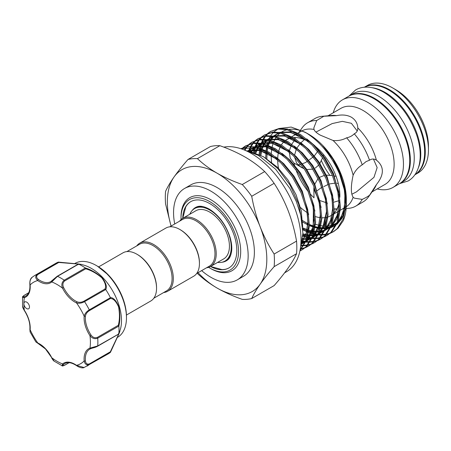 <?xml version="1.0" encoding="UTF-8"?>
<svg xmlns="http://www.w3.org/2000/svg" width="451" height="451" viewBox="0 0 451 451"><rect width="100%" height="100%" fill="white"/><g stroke="black" fill="none" stroke-linecap="round" stroke-linejoin="round"><path stroke-width="0.68" d="M418.325 167.885A50.551 29.185 -120 0 0 385.024 92.37A50.551 29.185 -120 0 0 372.024 87.691M414.903 174.746A50.551 29.185 -120 0 0 421.736 134.015A50.551 29.185 -120 0 0 388.909 90.127A50.551 29.185 -120 0 0 364.374 87.223M399.575 183.619A50.551 29.185 -120 0 0 399.89 183.439A50.551 29.185 -120 0 0 407.636 142.933A50.551 29.185 -120 0 0 374.612 98.386A50.551 29.185 -120 0 0 349.333 95.877A50.551 29.185 -120 0 0 349.029 96.063M399.89 183.439L403.775 181.195A50.551 29.185 -120 0 0 411.526 140.689A50.551 29.185 -120 0 0 378.496 96.142A50.551 29.185 -120 0 0 353.223 93.633L349.333 95.877M38.019 343.397L35.826 341.881L37.76 342.957A0.879 0.558 -65.5 0 0 38.019 343.397L45.478 348.956L54.233 361.2L62.153 365.789L62.548 363.957A0.879 0.716 49.6 0 0 63.653 364.329C62.368 365.676 62.734 365.947 64.741 365.141L69.037 362.666M25.617 307.723A3.958 2.283 -120 0 0 28.667 308.783A3.958 2.283 -120 0 0 27.759 302.993A3.958 2.283 -120 0 0 24.709 301.933A3.958 2.283 -120 0 0 23.892 303.743A3.958 2.283 -120 0 0 25.617 307.723M117.243 337.489L117.638 337.263A42.642 24.619 -120 0 0 126.466 317.741A42.642 24.619 -120 0 0 107.857 274.828A42.642 24.619 -120 0 0 96.317 265.515A42.642 24.619 -120 0 0 74.996 263.407L74.601 263.632M81.129 264.348L84.168 265.244A42.642 24.619 60 0 1 102.884 277.698A42.642 24.619 60 0 1 120.631 328.396L118.827 334.095L110.472 352.282M58.404 262.099L81.095 264.342L78.66 264.117L57.525 276.316L51.752 281.931A22.42 12.944 60 0 1 37.76 280.545C35.268 278.323 35.082 276.243 37.202 274.304A52.31 30.2 60 0 0 34.727 275.488L55.862 263.283A52.31 30.2 60 0 1 58.286 262.121L78.367 263.97C81.992 264.489 82.116 264.551 78.733 264.145A52.31 30.2 60 0 1 85.301 267.939C90.848 269.597 96.441 272.832 102.084 277.653C106.019 282.952 107.237 286.909 105.748 289.525A52.31 30.2 60 0 1 110.394 297.57C113.41 297.598 116.223 300.625 118.833 306.652C120.197 313.981 120.203 320.452 118.861 326.067A52.31 30.2 60 0 1 118.861 333.655L119.876 331.513M110.394 352.372L89.298 364.538C86.558 365.4 84.85 364.199 84.174 360.935A0.879 0.451 -5 0 0 85.414 360.856C85.769 363.579 87.099 364.594 89.405 363.889L110.337 351.803L118.596 334.349C119.808 331.243 119.707 331.203 118.292 334.225L118.861 333.655C120.197 330.532 120.191 330.656 118.85 334.028L110.394 352.372A52.31 30.2 60 0 1 108.172 353.894L84.049 367.52L76.54 365.344A0.879 0.451 125 0 0 76.659 365.705C79.179 367.531 82.866 368.411 84.049 367.52M98.639 266.885L122.982 252.831A27.804 16.056 60 0 1 136.884 254.212L137.504 254.567A26.925 15.548 60 0 1 156.542 287.546L156.542 288.262A27.804 16.056 60 0 1 150.786 300.992L126.443 315.046M136.884 254.212A27.804 16.056 60 0 1 156.542 288.262M179.78 229.446L180.4 229.801A26.925 15.548 -120 0 1 199.438 262.781L199.438 263.497A27.804 16.056 -120 0 0 179.78 229.446A27.804 16.056 -120 0 0 165.878 228.065L139.765 243.14A27.804 16.056 -120 0 0 136.738 245.908M163.662 292.541A27.804 16.056 -120 0 0 167.569 291.301L193.682 276.226A27.804 16.056 -120 0 0 199.438 263.497M167.569 291.301A27.804 16.056 -120 0 0 173.325 278.571A27.804 16.056 -120 0 0 161.193 250.593A27.804 16.056 -120 0 0 139.765 243.14M153.814 298.229L166.509 290.901A26.925 15.548 -120 0 0 172.085 278.571A26.925 15.548 -120 0 0 160.33 251.478A26.925 15.548 -120 0 0 139.584 244.262L126.889 251.59M169.785 226.825L182.48 219.496A26.925 15.548 60 0 1 203.226 226.712A26.925 15.548 60 0 1 214.98 253.806A26.925 15.548 60 0 1 209.405 266.135L196.709 273.464M179.633 221.142A27.804 16.056 60 0 1 182.661 218.374A27.804 16.056 60 0 1 204.089 225.827A27.804 16.056 60 0 1 216.226 253.806A27.804 16.056 60 0 1 210.465 266.535A27.804 16.056 60 0 1 206.558 267.776M182.661 218.374L195.869 210.747A27.804 16.056 60 0 1 217.297 218.199A27.804 16.056 60 0 1 229.435 246.178A27.804 16.056 60 0 1 223.673 258.908L210.465 266.535M189.809 214.248A30.33 17.51 60 0 1 194.606 208.559A30.33 17.51 60 0 1 217.98 216.689A30.33 17.51 60 0 1 231.222 247.21A30.33 17.51 60 0 1 224.942 261.095A30.33 17.51 60 0 1 217.613 262.409M203.384 206.671A30.33 17.51 -120 0 0 195.695 207.934L194.606 208.559M192.132 210.561A30.798 17.781 60 0 1 196.749 206.902C199.776 205.543 203.931 206.27 209.219 209.089C218.825 215.133 225.771 224.525 230.049 237.271C231.555 242.412 232.085 247.007 231.634 251.055C230.889 255.74 229.497 258.744 227.445 260.069A30.798 17.781 60 0 1 221.971 262.245M210.572 266.473L221.977 269.597A38.245 22.082 -120 0 0 229.023 267.877M181.043 219.558A40.663 23.475 60 0 1 181.02 218.228A40.663 23.475 60 0 1 209.771 201.625A40.663 23.475 60 0 1 238.528 251.427A40.663 23.475 60 0 1 209.771 268.029A40.663 23.475 60 0 1 208.633 267.347M209.771 268.029L210.859 268.655A42.197 24.365 -120 0 0 240.699 251.427A42.197 24.365 -120 0 0 210.859 199.748A42.197 24.365 -120 0 0 181.02 216.976L181.02 218.228M182.74 218.329A38.245 22.082 60 0 1 190.649 201.71A38.245 22.082 60 0 1 220.122 211.953A38.245 22.082 60 0 1 236.814 250.44A38.245 22.082 60 0 1 228.894 267.95A38.245 22.082 60 0 1 210.544 266.49M284.604 272.844L286.436 271.784A70.333 40.607 -120 0 0 297.22 215.42A70.333 40.607 -120 0 0 251.269 153.441A70.333 40.607 -120 0 0 223.786 147.139M201.642 270.617A52.75 30.454 -120 0 0 210.859 277.275A52.75 30.454 -120 0 0 237.237 279.885L243.455 276.294A52.75 30.454 -120 0 0 251.54 234.024A52.75 30.454 -120 0 0 217.078 187.543A52.75 30.454 -120 0 0 190.7 184.927L184.487 188.518A52.75 30.454 -120 0 0 174.717 223.978M237.237 279.885A52.75 30.454 -120 0 0 245.321 237.615A52.75 30.454 -120 0 0 210.859 191.128A52.75 30.454 -120 0 0 184.487 188.518M326.073 202.662L319.731 200.486M318.378 199.483L313.84 189.014L314.003 186.725M314.392 184.854L318.102 178.483M319.528 177.333L324.54 175.343M326.394 175.123L332.483 175.557M333.791 175.822L336.125 176.409M395.815 89.732L392.703 87.939A50.551 29.185 -120 0 0 367.424 85.436L364.323 87.229A50.551 29.185 -120 0 1 389.534 89.766A50.551 29.185 -120 0 1 422.542 134.257A50.551 29.185 -120 0 1 414.875 174.791L417.981 172.998A50.551 29.185 -120 0 0 428.45 149.856A50.551 29.185 -120 0 0 392.703 87.939L395.809 89.732A46.16 26.648 60 0 1 395.815 89.732A46.16 26.648 60 0 1 428.45 146.265L428.45 149.856M372.019 191.917L385.03 184.408A43.961 25.38 -120 0 0 391.767 149.18A43.961 25.38 -120 0 0 363.049 110.444A43.961 25.38 -120 0 0 341.069 108.268L328.063 115.777M377.211 188.918A50.551 29.185 -120 0 0 392.99 187.424A50.551 29.185 -120 0 0 400.736 146.913A50.551 29.185 -120 0 0 367.712 102.366A50.551 29.185 -120 0 0 342.433 99.863A50.551 29.185 -120 0 0 333.25 112.778M392.99 187.424L399.265 183.799A50.551 29.185 -120 0 0 407.016 143.288A50.551 29.185 -120 0 0 373.992 98.741A50.551 29.185 -120 0 0 348.713 96.238L342.433 99.863M249.014 151.074L263.615 156.824L277.855 168.663L290.083 185.13L298.618 204.044L302.226 222.856M308.089 231.391L302.807 228.781M260.001 154.794L260.543 149.044M260.689 148.187L261.743 143.942M261.975 143.238L263.446 139.72M263.75 139.139L265.583 136.236M265.943 135.762L268.103 133.423M268.525 133.045L270.983 131.23M270.499 131.495L278.977 128.507L287.631 129.048L300.242 134.319L312.847 144.326L324.196 158.087L333.131 174.289L338.757 191.354L340.494 207.635L338.137 221.548L331.891 231.758L327.471 235.146L330.933 232.31L337.179 222.101L339.535 208.187L337.799 191.906L332.173 174.841L323.237 158.639L311.889 144.878L299.284 134.877L286.673 129.6L278.019 129.059L270.499 131.495L267.995 133.231M267.567 133.597L265.363 135.852M264.985 136.315L263.102 139.128M262.792 139.692L261.259 143.108M261.016 143.79L259.894 147.917M259.731 148.745L259.088 154.338M254.364 152.41L255.525 147.533M255.756 146.829L257.228 143.311M257.532 142.725L259.364 139.827M259.731 139.353L261.884 137.008M262.307 136.63L264.765 134.815M264.28 135.086L272.759 132.098L281.413 132.633L294.024 137.91L306.635 147.911L317.978 161.678L326.913 177.88L332.545 194.945L334.276 211.22L331.919 225.139L325.673 235.349L321.259 238.737L324.714 235.901L330.961 225.692L333.317 211.778L331.586 195.497L325.955 178.433L317.019 162.23L305.677 148.464L293.065 138.463L280.454 133.192L271.801 132.65L264.28 135.086L261.777 136.822M261.349 137.183L259.145 139.444M258.773 139.906L256.884 142.713M256.574 143.277L255.04 146.699M254.798 147.381L253.552 152.145M249.307 151.124L251.015 146.896M251.314 146.316L253.146 143.418M253.513 142.939L255.666 140.599M256.089 140.222L258.547 138.406M258.062 138.677L266.547 135.683L275.2 136.225L287.806 141.501L300.417 151.502L311.759 165.269L320.7 181.465L326.327 198.53L328.063 214.811L325.707 228.73L319.455 238.934L315.04 242.328L318.496 239.492L324.748 229.283L327.105 215.364L325.368 199.088L319.742 182.018L310.801 165.821L299.458 152.055L286.847 142.054L274.242 136.777L265.583 136.236L258.068 138.677L255.559 140.413M255.131 140.774L252.926 143.035M252.554 143.491L250.671 146.304M250.356 146.868L248.597 150.933M245.073 149.946L246.928 147.003M247.295 146.53L249.454 144.19M249.871 143.813L252.329 141.997M251.85 142.262L260.328 139.274L268.982 139.816L281.587 145.092L294.199 155.093L305.541 168.854L314.482 185.057L320.109 202.121L321.845 218.402L319.488 232.316L313.236 242.525L308.822 245.913L312.278 243.078L318.53 232.868L320.887 218.955L319.15 202.674L313.524 185.609L304.583 169.407L293.24 155.646L280.629 145.645L268.024 140.368L259.37 139.827L251.85 142.262L249.341 143.999M248.913 144.365L246.708 146.62M246.336 147.082L244.493 149.817M241.95 149.078L243.236 147.776M243.658 147.398L246.116 145.583M245.632 145.853L254.11 142.866L262.764 143.401L275.375 148.678L287.98 158.679L299.323 172.445L308.264 188.648L313.89 205.712L315.627 221.988L313.27 235.907L307.018 246.116L302.604 249.504L306.06 246.669L312.312 236.459L314.668 222.546L312.932 206.265L307.306 189.2L298.365 172.998L287.022 159.231L274.417 149.23L261.805 143.959L253.152 143.418L245.632 145.853L243.128 147.59M242.7 147.951L241.623 148.965M240.761 148.672L248.129 146.428L256.546 146.992L269.157 152.269L281.762 162.27L293.111 176.037L302.046 192.233L307.678 209.298L309.409 225.579L307.052 239.498L300.005 250.463M300.09 250.006L306.161 239.853L308.45 226.131L306.714 209.856L301.088 192.786L292.152 176.589L280.804 162.822L268.198 152.821L255.587 147.545L240.845 148.7M326.992 235.416L324.213 236.679M323.683 236.865L320.638 237.666M320.058 237.773L316.737 238.094M316.106 238.105L312.481 237.902M311.793 237.818L307.836 237.023M307.08 236.82L302.83 235.377M302.779 236.279L306.877 237.576M307.621 237.762L311.523 238.461M312.205 238.528L315.779 238.647M316.399 238.618L319.68 238.218M320.249 238.105L323.254 237.232M323.779 237.029L326.513 235.704M320.774 239.007L317.994 240.265M317.465 240.456L314.42 241.257M313.84 241.358L310.519 241.68M309.888 241.697L306.268 241.494M305.575 241.403L302.277 240.778M302.153 241.522L305.31 242.046M305.987 242.119L309.561 242.238M310.181 242.21L313.462 241.809M314.031 241.691L317.036 240.817M317.56 240.62L320.3 239.289M314.556 242.599L311.776 243.856M311.246 244.042L308.202 244.848M307.621 244.949L304.301 245.271M303.67 245.282L301.353 245.209M301.189 245.806L303.343 245.823M303.968 245.795L307.244 245.4M307.813 245.282L310.818 244.408M311.342 244.205L314.082 242.88M308.343 246.184L305.558 247.447M305.028 247.633L301.984 248.433M301.403 248.54L300.321 248.693M300.248 249.127L301.026 248.991M301.601 248.873L304.6 247.999M305.124 247.796L307.864 246.471M302.125 249.775L299.938 250.807M299.904 250.959L301.646 250.057M306.984 133.327A53.105 30.657 -120 0 0 289.035 129.392M287.214 129.725A53.105 30.657 -120 0 0 280.9 132.526M280.11 133.113A53.105 30.657 -120 0 0 276.711 136.597M276.215 137.279A53.105 30.657 -120 0 0 273.966 141.321M273.627 142.116A53.105 30.657 -120 0 0 272.167 146.885M271.97 147.838A53.105 30.657 -120 0 0 271.282 153.622M271.243 154.8A53.105 30.657 -120 0 0 271.649 162.715M346.306 201.591L346.323 199.348A53.105 30.657 -120 0 0 308.777 134.313L305.141 132.211L291.166 127.075L279.045 128.496M277.85 129.082L273.796 132.002M273.255 132.526L270.786 135.588M270.403 136.185L268.582 139.725M268.294 140.43L266.992 144.63M266.806 145.47L266.067 150.538M308.219 141.462A43.961 25.38 -120 0 0 293.488 137.594M291.91 137.78A43.961 25.38 -120 0 0 286.797 139.601A43.961 25.38 -120 0 0 285.709 140.295M284.88 140.921A43.961 25.38 -120 0 0 281.351 144.946M280.855 145.78A43.961 25.38 -120 0 0 278.786 150.916M278.521 151.964A43.961 25.38 -120 0 0 277.709 158.521M277.692 159.896A43.961 25.38 -120 0 0 278.752 169.638M300.49 207.483A43.961 25.38 -120 0 0 307.255 212.641M336.542 115.642L323.852 116.251L316.681 120.524L313.84 127.904L314.014 129.482C314.646 131.218 316.732 133.101 320.278 135.137L333.069 140.481C337.951 140.966 342.467 140.075 346.627 137.809C349.728 137.183 352.27 135.847 354.255 133.8C356.702 132.639 357.88 130.672 357.79 127.909C357.57 123.32 355.427 119.746 351.363 117.192C347.157 114.96 342.213 114.447 336.542 115.642A43.961 25.38 -120 0 0 331.581 115.45L321.991 116.33A48.133 27.793 -120 0 0 314.984 118.506L307.588 122.773A48.133 27.793 -120 0 0 302.204 127.757L298.686 132.735M314.014 129.482A43.961 25.38 -120 0 0 301.561 131.078L298.083 133.084M295.456 137.549A43.961 25.38 -120 0 0 294.977 138.502M294.571 139.41A43.961 25.38 -120 0 0 293.951 141.062L294.757 139.528M304.211 168.866L293.951 163.065L290.241 158.216L289.238 151.942M289.39 150.707L291.346 145.075M291.842 144.179L293.951 141.062M293.951 163.065A43.961 25.38 -120 0 0 294.83 166.329M295.839 169.435A43.961 25.38 -120 0 0 308.366 191.714M310.502 194.201A43.961 25.38 -120 0 0 314.014 197.809L313.84 189.014M337.038 183.224L338.318 183.563M321.416 160.753A43.961 25.38 -120 0 0 329.749 175.18M318.445 149.14L318.18 150.121M337.055 208.903L334.557 208.875M339.214 200.622L333.791 202.189M300.834 164.237L297.993 164.857M307.464 161.187L305.536 162.523L301.984 163.933M312.943 169.125L306.81 169.525M301.488 167.614L296.623 163.132L294.497 156.92M294.497 155.386L296.301 149.089M296.814 148.148L300.225 143.553M300.935 142.792L304.391 139.607M357.801 128.321L357.79 127.909A43.961 25.38 -120 0 1 376.376 160.105C374.031 158.645 371.742 158.679 369.504 160.218L366.099 161.593L362.221 164.818C358.173 167.298 355.14 170.766 353.127 175.225C350.765 186.167 350.765 193.502 353.127 197.234L354.407 198.169L362.221 199.398L366.099 197.487L369.504 195.328L376.376 184.639C384.337 174.684 384.337 166.504 376.376 160.105L376.021 159.891M351.825 194.246L356.414 191.895L373.975 177.333L377.154 167.609L373.451 159.056M357.237 130.97L351.363 123.292L342.337 121.342L332.167 123.585L315.942 132.098M323.547 154.614L323.04 156.424M322.617 157.743L319.539 164.057M318.823 164.998L315.226 168.116M308.597 160.161L308.292 160.46M317.735 151.288L314.432 155.798M313.558 156.677L309.301 159.795M323.852 186.579L328.328 184.358M329.884 183.878L335.273 183.112M316.833 190.925L321.862 187.261M346.154 208.554L348.719 208.323A48.133 27.793 -120 0 0 355.721 206.146L363.117 201.879A48.133 27.793 -120 0 0 368.501 196.895L374.059 189.031A43.961 25.38 -120 0 0 376.376 184.639M368.501 196.895A48.133 27.793 -120 0 0 369.504 195.328M369.504 160.218A48.133 27.793 -120 0 0 354.255 133.8M323.852 116.251A48.133 27.793 -120 0 0 321.991 116.33M355.721 206.146A48.133 27.793 -120 0 0 362.221 199.398M316.681 120.524A48.133 27.793 -120 0 0 307.588 122.773M362.221 164.818A48.133 27.793 -120 0 0 346.627 137.809M334.281 209.027A43.961 25.38 -120 0 0 336.863 209.264M346.267 206.755A43.961 25.38 -120 0 0 353.127 197.234M353.127 175.225A43.961 25.38 -120 0 0 333.069 140.481M315.491 216.593A43.961 25.38 -120 0 0 320.898 217.72M321.851 217.782A43.961 25.38 -120 0 0 327.031 217.258M327.973 216.982A43.961 25.38 -120 0 0 330.758 215.741A43.961 25.38 -120 0 0 333.233 213.943M334.214 212.985A43.961 25.38 -120 0 0 339.332 201.901M339.828 197.234A43.961 25.38 -120 0 0 313.293 144.765M315.537 224.226A53.105 30.657 -120 0 0 320.328 225.596M321.174 225.754A53.105 30.657 -120 0 0 325.707 226.148M326.518 226.126A53.105 30.657 -120 0 0 331.051 225.438M331.908 225.179A53.105 30.657 -120 0 0 337.015 222.552M338.087 221.695A53.105 30.657 -120 0 0 344.203 212.489M329.991 233.438L333.689 231.56L338.103 228.167L343.205 220.77A59.126 34.135 -120 0 0 346.323 204.269A59.126 34.135 -120 0 0 339.552 174.007C331.152 155.014 319.686 141.084 305.141 132.211M346.323 200.137L346.233 196.946C345.663 187.909 343.183 178.675 338.791 169.238L331.113 155.899L323.57 146.614L332.866 159.152L340.144 173.59L344.75 188.665L346.323 204.269M322.916 145.887L323.57 146.614M307.108 223.916L308.461 224.621M309.42 225.083L314.386 227.084M315.249 227.355L319.81 228.403M320.61 228.516L324.94 228.713M332.026 197.645L332.652 209.461L330.544 220.415L325.735 228.646L330.076 227.913M330.899 227.665L335.91 225.167M336.987 224.356L342.309 217.929L345.477 209.05M333.21 231.831L330.431 233.088M329.895 233.274L326.851 234.08M326.27 234.182L322.95 234.503M322.318 234.514L318.699 234.317M318.011 234.227L314.048 233.438M313.293 233.229L308.929 231.735M302.863 229.892L307.971 232.293M308.794 232.615L313.09 233.99M313.84 234.176L317.741 234.87M318.423 234.943L321.991 235.056M322.617 235.027L325.893 234.633M326.468 234.514L329.472 233.641M332.731 232.113L337.145 228.725L343.397 218.515L345.754 204.596L344.316 189.719L339.552 174.007M198.051 272.686A70.333 40.607 -120 0 0 217.078 288.042A70.333 40.607 -120 0 0 260.148 284.192A70.333 40.607 -120 0 0 260.148 226.763A70.333 40.607 -120 0 0 217.078 173.184A70.333 40.607 -120 0 0 174.007 177.029A70.333 40.607 -120 0 0 171.126 226.052M260.148 284.192C256.416 289.548 253.609 294.323 251.72 298.534L274.135 285.59C279.643 279.287 284.31 273.436 288.127 268.041C291.859 262.691 294.666 257.91 296.549 253.704L274.14 266.642C268.627 272.951 263.965 278.803 260.148 284.192M251.72 298.534A77.149 44.542 -120 0 1 242.277 299.374C233.06 296.149 224.66 292.366 217.078 288.042C209.512 283.611 202.973 278.763 197.442 273.492A77.149 44.542 -120 0 1 197.172 273.193M260.148 226.763C263.976 236.482 268.638 245.575 274.14 254.043L296.549 241.105C294.661 230.529 291.853 220.364 288.127 210.611C284.299 200.898 279.637 191.805 274.135 183.331L251.72 196.27C253.609 206.851 256.422 217.016 260.148 226.763M274.14 266.642A77.149 44.542 -120 0 0 274.14 254.043M217.078 173.184C224.66 177.508 233.06 181.291 242.277 184.521L264.686 171.577C259.094 166.256 252.549 161.407 245.051 157.033C237.384 152.663 228.984 148.886 219.857 145.696L197.442 158.634C202.973 163.905 209.512 168.753 217.078 173.184M251.72 196.27A77.149 44.542 -120 0 0 242.277 184.521M171.047 226.098L165.579 203.965A77.149 44.542 -120 0 1 165.579 191.371C167.468 187.154 170.275 182.373 174.007 177.029C177.835 171.628 182.497 165.776 187.994 159.479L210.408 146.541A77.149 44.542 -120 0 1 219.857 145.696M197.442 158.634A77.149 44.542 -120 0 0 187.994 159.479M296.549 253.704A77.149 44.542 -120 0 0 296.549 241.105M274.135 183.331A77.149 44.542 -120 0 0 264.686 171.577M190.779 201.636A38.245 22.082 -120 0 0 185.767 206.879L182.768 218.312M224.942 261.095L226.024 260.469A30.33 17.51 -120 0 0 230.963 254.437M28.695 292.795L24.405 295.27C22.697 296.611 22.753 297.062 24.563 296.617A0.879 0.716 70.4 0 0 24.331 297.761L22.55 297.192L22.561 306.347L24.219 310.356C22.995 308.213 22.443 306.877 22.561 306.347M105.748 289.525L84.557 301.646C81.727 303.179 79.055 303.608 76.54 302.931A0.879 0.558 -65.5 0 1 77.093 301.82C79.241 302.655 81.524 302.435 83.942 301.167L104.874 289.08C106.459 286.571 105.41 282.788 101.74 277.737C96.328 273.21 90.972 270.239 85.679 268.819L85.301 267.939M32.461 277.044C30.256 279.039 29.478 281.678 30.127 284.953A0.879 0.451 -5 0 1 29.873 284.671C29.603 281.148 30.318 278.707 32.004 277.359L34.727 275.488M77.95 264.354L78.66 264.117L77.95 264.354C81.293 264.641 81.293 264.528 77.95 264.027L58.754 262.454L58.286 262.121M37.822 274.541A0.879 0.507 60 0 0 37.202 274.304L58.337 262.104L58.754 262.454L37.822 274.541C36.052 276.181 36.266 277.839 38.448 279.513A0.879 0.451 -55 0 0 37.76 280.545A47.039 27.156 -120 0 0 30.127 284.953A22.42 12.944 60 0 1 24.331 297.761A47.039 27.156 -120 0 0 23.892 303.743A47.039 27.156 -120 0 0 24.331 310.232A22.42 12.944 60 0 1 30.127 329.732L30.093 331.947L35.826 341.881M118.861 326.067L97.72 338.188C94.8 339.287 92.218 338.447 89.969 335.657L90.984 334.969C92.759 337.478 94.885 338.284 97.36 337.387L118.292 325.306C119.718 320.007 119.808 313.862 118.579 306.866C116.048 301.217 113.297 298.444 110.337 298.545L110.394 297.57M24.219 310.356C28.413 316.968 30.302 323.277 29.873 329.286A0.879 0.558 -174.5 0 0 30.127 329.732A47.039 27.156 -120 0 0 37.76 342.957A22.42 12.944 60 0 1 45.495 348.713A22.42 12.944 60 0 1 51.752 357.722A47.039 27.156 -120 0 0 62.548 363.957A22.42 12.944 60 0 1 76.54 365.344A47.039 27.156 -120 0 0 84.174 360.935A22.42 12.944 60 0 1 89.969 348.127L97.72 345.934L118.292 334.225M90.798 348.623A21.541 12.436 -120 0 0 89.794 349.102L90.888 348.595A0.879 0.716 70.4 0 1 89.969 348.127A47.039 27.156 -120 0 0 89.969 335.657A22.42 12.944 60 0 1 84.174 316.162C84.85 313.642 86.558 311.54 89.298 309.86L110.433 297.66M85.679 268.819L64.741 280.9C62.728 282.591 62.368 284.835 63.653 287.637A21.541 12.436 -120 0 0 77.093 301.82M110.337 298.545L89.405 310.632C87.099 312.086 85.769 313.952 85.414 316.236A0.879 0.558 5.5 0 1 84.174 316.162A47.039 27.156 -120 0 0 76.54 302.931A22.42 12.944 60 0 1 62.548 288.166C61.257 284.818 61.821 282.163 64.234 280.189L85.363 267.99M97.36 346.312L90.984 348.555A0.879 0.716 70.4 0 1 90.888 348.595C93.504 347.676 94.597 347.794 97.54 346.272L97.54 346.272A0.879 0.507 60 0 1 97.36 346.312M63.653 287.637L62.548 288.166A47.039 27.156 -120 0 0 51.752 281.931A0.879 0.716 -130.4 0 1 51.888 280.843L57.018 276.44A0.879 0.507 60 0 1 57.142 276.305L57.142 276.305A0.879 0.507 60 0 1 57.525 276.316A52.31 30.2 60 0 1 64.234 280.189A0.879 0.507 60 0 1 64.741 280.9M118.292 325.306L118.85 325.988M110.337 351.803L110.433 352.338L110.337 351.803M119.459 331.975L118.85 333.734M80.487 264.472L78.66 264.117M104.874 289.08L105.686 289.446M97.377 266.129L108.539 275.133C119.921 287.851 125.897 301.646 126.466 316.517A41.142 23.751 -120 0 0 108.511 275.116A41.142 23.751 -120 0 0 97.377 266.129L96.317 265.515M302.085 241.888L306.285 233.206L307.881 222.281L307.232 212.365M276.779 159.102L259.759 150.409L248.033 150.758M301.618 244.154L305.62 241.296M306.843 240.073L312.103 230.889L314.099 218.69L313.445 208.779M282.997 155.51L265.977 146.817L255.531 146.784M254.031 147.24L248.174 150.797M301.95 242.61L305.485 241.629M306.359 241.274L311.838 237.705M313.056 236.482L318.316 227.298L320.311 215.104L319.663 205.188M289.215 151.925L272.19 143.232L261.749 143.198M260.25 143.655L254.978 146.688M254.302 147.291L250.981 151.457M302.474 239.363L306.359 239.278M307.165 239.182L311.703 238.043M312.577 237.688L318.056 234.114M319.274 232.896L324.534 223.713L326.53 211.513L325.881 201.597M295.433 148.334L278.408 139.641L267.962 139.607M266.468 140.064L261.197 143.097M260.52 143.7L257.589 147.24M257.16 147.934L255.024 152.635M302.858 234.847L307.356 235.664M308.168 235.738L312.577 235.693M313.377 235.597L317.921 234.452M318.795 234.097L324.275 230.529M325.492 229.305L330.752 220.122L332.748 207.922L332.099 198.012M301.651 144.743L284.626 136.05L274.18 136.016M272.68 136.473L267.415 139.506M266.738 140.109L263.807 143.649M263.378 144.343L261.445 148.469M261.163 149.281L259.9 154.744M302.824 229.069L306.872 230.624M307.813 230.912L308.134 231.008M308.997 231.239L313.569 232.079M314.386 232.152L318.795 232.102M319.596 232.006L324.134 230.861M325.013 230.506L330.493 226.938M331.71 225.714L336.97 216.531L338.966 204.337L338.312 194.42M307.864 141.157L290.844 132.464L280.398 132.425M278.898 132.887L273.627 135.92M272.956 136.523L270.025 140.064M269.591 140.757L267.663 144.878M267.381 145.696L266.203 150.606M266.056 151.592L265.695 158.16M302.717 222.089L307.717 224.863M309.409 225.641L314.347 227.417M315.21 227.648L319.787 228.488M320.599 228.561L325.008 228.51M325.814 228.415L330.352 227.27M331.226 226.921L336.705 223.346M337.929 222.123L343.183 212.945L345.178 200.746L344.53 190.829M302.677 226.898L301.183 210.363L296.07 194.759L287.93 179.949L277.596 167.36L263.294 156.621M301.911 242.807L308.377 228.11M308.664 214.637L302.283 191.173L294.148 176.358L283.814 163.769L275.708 156.863M264.962 151.012L260.836 149.788L247.74 150.668M301.64 244.059L305.44 241.742M306.556 240.806L311.912 233.421L314.595 224.519M314.883 211.045L308.501 187.582L300.366 172.772L290.032 160.184L281.92 153.272M271.181 147.426L267.054 146.197L254.945 146.682M253.71 147.189L248.507 150.905M302.04 242.148L305.603 241.341M306.454 241.048L311.658 238.151M312.774 237.215L318.13 229.83L320.813 220.934M321.095 207.454L314.719 183.991L306.584 169.181L296.245 156.593L288.138 149.681M277.399 143.835L273.267 142.606L261.157 143.091M259.923 143.598L255.3 146.744M254.685 147.359L251.619 151.604M302.559 238.669L303.878 238.759M304.78 238.782L306.533 238.731M307.334 238.669L311.821 237.756M312.673 237.457L317.87 234.565M318.992 233.624L324.342 226.244L327.026 217.343M327.313 203.863L320.937 180.406L312.797 165.59L302.463 153.002L294.356 146.096M283.617 140.244L279.485 139.021L267.375 139.5M266.141 140.013L261.518 143.153M260.904 143.768L258.186 147.398M257.786 148.114L255.813 152.928M302.886 233.945L307.509 234.932M308.332 235.033L310.096 235.168M310.993 235.191L312.752 235.146M313.552 235.078L313.981 235.033M314.967 234.898L318.04 234.165M318.891 233.872L324.089 230.974M325.205 230.038L330.56 222.653L333.244 213.751M333.531 200.278L327.155 176.815L319.015 162.005L308.681 149.416L300.575 142.505M289.83 136.659L285.703 135.43L273.594 135.914M272.359 136.422L267.736 139.562M261.907 143.226L264.585 141.332L267.122 140.182L264.404 143.813M263.998 144.523L262.206 148.762M261.946 149.602L260.83 155.223M302.756 227.918L307.063 229.7M309.104 230.354L313.727 231.346M314.544 231.442L318.97 231.555M319.77 231.493L324.252 230.574M325.109 230.281L330.307 227.383M331.423 226.447L336.779 219.062L339.462 210.166M339.75 196.687L333.368 173.223L325.233 158.414L314.899 145.825L306.793 138.914M296.048 133.068L291.921 131.839L279.812 132.323M278.577 132.831L273.954 135.976M268.125 139.635L270.758 137.769L273.34 136.591L270.617 140.222M270.217 140.932L268.424 145.177M268.165 146.017L267.116 151.091M266.998 152.117L266.812 158.932M302.649 220.736L307.791 223.741M309.42 224.542L314.443 226.498M315.317 226.763L319.945 227.755M320.762 227.856L325.188 227.964M325.988 227.902L330.47 226.988M331.322 226.69L336.525 223.797M337.641 222.856L342.997 215.477L345.68 206.575M346.255 200.244L346.233 196.946M24.563 296.617A21.541 12.436 -120 0 0 25.752 296.07C28.825 294.277 30.194 290.478 29.873 284.671M89.405 363.889A0.879 0.507 60 0 1 89.298 364.538A52.31 30.2 60 0 1 87.037 366.094M97.36 337.387A0.879 0.507 60 0 1 97.72 338.188A52.31 30.2 60 0 1 97.72 345.934A0.879 0.507 60 0 1 97.54 346.272L118.551 334.14M83.942 301.167A0.879 0.507 60 0 1 84.557 301.646A52.31 30.2 60 0 1 89.298 309.86A0.879 0.507 60 0 1 89.405 310.632M85.414 316.236A21.541 12.436 -120 0 0 90.984 334.969M89.794 349.102A21.541 12.436 -120 0 0 85.414 360.856M76.659 365.705C71.788 362.519 67.813 361.809 64.724 363.574A21.541 12.436 -120 0 0 63.653 364.329M38.448 279.513A21.541 12.436 -120 0 0 50.816 281.599A21.541 12.436 -120 0 0 51.741 280.967M64.741 365.141A0.879 0.507 60 0 1 64.617 365.276L64.617 365.276A0.879 0.507 60 0 1 64.42 365.316M24.405 295.27A0.879 0.507 -120 0 0 24.224 295.309L24.224 295.309A0.879 0.507 -120 0 0 24.089 295.467M348.956 96.102L355.642 89.929C358.804 88.125 362.294 87.19 366.122 87.128C371.895 87.094 377.814 88.83 383.874 92.337C398.667 101.548 409.531 115.557 416.448 134.37C419.092 142.099 420.349 149.461 420.208 156.452C420.067 162.98 418.613 168.584 415.856 173.28C413.894 176.561 411.335 179.12 408.194 180.958L399.507 183.658M126.466 316.517L126.466 317.741M300.355 248.45L302.903 233.173L300.704 214.958L296.346 201.535L289.948 188.484L275.623 169.198L258.502 155.42L243.269 149.574M297.124 133.637L291.865 136.67M290.906 137.228L286.797 139.601M342.642 208.875L345.286 208.633M345.522 207.218L340.387 210.183M339.428 210.735L334.168 213.768M333.21 214.321L330.758 215.741M344.468 190.502L344.902 194.088L344.587 206.93L341.131 217.309L338.165 221.469M336.965 222.687L331.508 226.239M330.628 226.588L326.062 227.676M325.25 227.761L320.791 227.727M319.968 227.637L315.328 226.69M314.454 226.43L309.42 224.491M308.456 224.034L302.04 220.302M266.84 158.949L267.043 152.139M267.167 151.119L268.244 146.051M268.514 145.211L270.375 140.977M270.792 140.272L273.672 136.659M274.338 136.044L276.92 134.212L279.558 133.006M281.041 132.555L290.326 132.453L299.774 135.886L308.129 141.383M338.244 194.065L338.932 204.173L337.382 214.918L331.947 225.06M330.746 226.278L325.289 229.83M324.41 230.173L319.844 231.267M319.032 231.352L314.572 231.318M313.749 231.228L309.11 230.275M308.236 230.016L302.751 227.868M260.881 155.251L262.031 149.642M262.296 148.802L264.156 144.568M264.579 143.858L267.454 140.25M274.822 136.146L284.215 136.061L293.094 139.235L301.911 144.968M324.528 229.869L319.071 233.415M318.197 233.765L313.625 234.858M312.814 234.943L308.36 234.909M307.537 234.819L302.892 233.866M255.897 152.957L257.938 148.159M258.361 147.449L261.242 143.835M268.604 139.731L278.087 139.669L287.016 142.894L295.693 148.559M325.814 201.242L326.496 211.558L322.702 227.665L319.517 232.237M318.316 233.455L312.859 237.006M311.979 237.356L307.407 238.444M306.595 238.528L304.87 238.613M303.957 238.607L302.576 238.534M251.782 151.649L255.024 147.426M255.689 146.817L258.384 144.918L260.909 143.773M262.392 143.322L271.897 143.266L280.849 146.507L289.463 152.139M319.596 204.833L320.283 214.896L318.739 225.663L313.298 235.828M312.098 237.046L306.641 240.597M305.761 240.941L302.085 241.905M248.817 151.006L252.024 148.582L254.691 147.359M256.174 146.913L265.797 146.879L274.817 150.194L283.256 155.736M313.377 208.418L313.219 226.413L307.08 239.413M305.879 240.637L301.753 243.557M248.552 150.922L259.596 150.471L268.621 153.797L277.044 159.327M307.165 212.009L307.853 222.055L306.308 232.829L302.17 241.415M62.153 365.789C62.035 366.167 62.858 365.998 64.617 365.276L69.133 362.672M51.583 357.756C52.722 359.791 53.607 360.941 54.233 361.2M29.873 329.286L30.093 331.947M22.55 297.192C22.138 297.13 22.691 296.504 24.224 295.309L28.74 292.705M50.816 281.599L57.142 276.305L78.158 264.173"/></g></svg>
